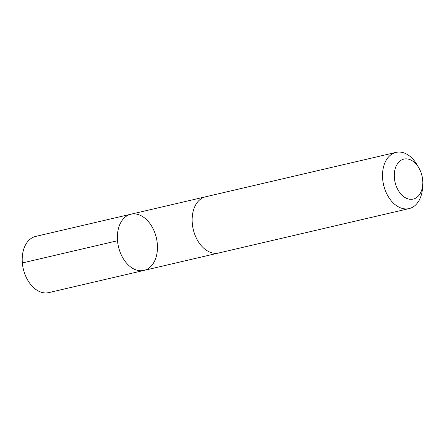 <?xml version="1.0" encoding="UTF-8"?>
<svg xmlns="http://www.w3.org/2000/svg" width="445" height="445" viewBox="0 0 445 445"><rect width="100%" height="100%" fill="white"/><g stroke="black" fill="none" stroke-linecap="round" stroke-linejoin="round"><path stroke-width="0.67" d="M128.243 264.92A28.853 19.458 -103.1 0 1 117.419 235.327A28.853 19.458 -103.1 0 1 130.863 214.217A28.853 19.458 -103.1 0 1 156.367 237.897A28.853 19.458 -103.1 0 1 143.969 270.415A28.853 19.458 -103.1 0 1 128.243 264.92A28.853 19.458 -103.1 0 1 117.419 235.327A28.853 19.458 -103.1 0 1 130.863 214.217L35.7 236.406A28.858 19.458 76.9 0 0 22.25 257.522A28.858 19.458 76.9 0 0 33.075 287.114A28.858 19.458 76.9 0 0 48.805 292.61L143.969 270.415A28.853 19.458 -103.1 0 1 128.243 264.92M418.951 168.077L417.182 165A28.858 19.458 76.9 0 0 411.725 157.886A28.858 19.458 76.9 0 0 396 152.39L205.618 196.785A28.858 19.458 76.9 0 0 193.225 229.303A28.858 19.458 76.9 0 0 218.723 252.988L409.105 208.594A28.858 19.458 76.9 0 0 422.528 187.912L422.75 184.375A20.526 13.839 76.9 0 0 418.951 168.077A20.526 13.839 76.9 0 0 415.068 163.015A20.526 13.839 76.9 0 0 395.121 168.994A20.526 13.839 76.9 0 0 405.478 197.786A20.526 13.839 76.9 0 0 422.75 184.375M396 152.39A28.858 19.458 76.9 0 0 383.601 184.914A28.858 19.458 76.9 0 0 409.105 208.594M117.519 240.745L22.35 262.939M205.228 196.879L130.863 214.217M218.328 253.071L143.969 270.415"/></g></svg>
